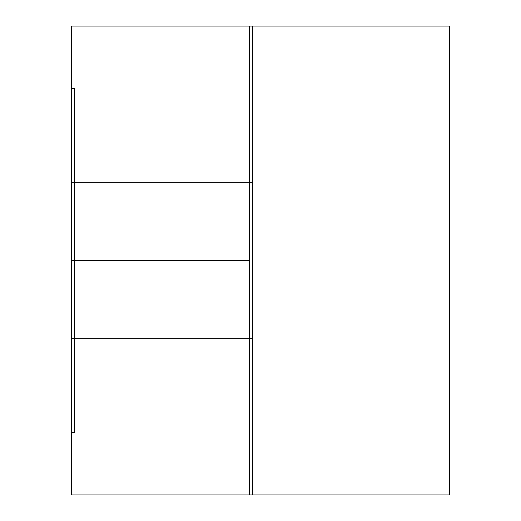 <?xml version="1.0" encoding="UTF-8"?>
<svg xmlns="http://www.w3.org/2000/svg" width="521" height="521" viewBox="0 0 521 521"><rect width="100%" height="100%" fill="white"/><g stroke="black" fill="none" stroke-linecap="round" stroke-linejoin="round"><path stroke-width="0.78" d="M249.559 338.65L249.559 260.5L74.503 260.5L74.503 338.65L249.559 338.65L74.503 338.65L74.503 432.43L71.377 432.43L71.377 494.95L249.559 494.95L71.377 494.95L71.377 432.43L74.503 432.43L74.503 260.5L249.559 260.5L249.559 26.05L71.377 26.05L249.559 26.05L249.559 182.35L74.503 182.35L249.559 182.35L249.559 494.95L249.559 338.65L249.559 494.95L449.623 494.95L449.623 26.05L252.685 26.05L449.623 26.05L449.623 494.95L249.559 494.95L249.559 338.65L252.685 338.65L249.559 338.65L249.559 182.35L249.559 338.65M71.377 26.05L71.377 88.57L74.503 88.57L74.503 260.5L74.503 88.57L71.377 88.57L71.377 26.05M252.685 494.95L252.685 182.35L249.559 182.35L252.685 182.35L252.685 26.05L249.559 26.05L249.559 182.35L249.559 26.05L252.685 26.05L252.685 494.95M74.503 338.65L74.503 260.5L71.377 260.5L71.377 338.65L74.503 338.65L71.377 338.65L71.377 432.43L74.503 432.43L74.503 338.65L74.503 432.43L71.377 432.43L71.377 260.5L74.503 260.5L74.503 182.35L71.377 182.35L71.377 260.5L71.377 182.35L74.503 182.35L74.503 88.57L71.377 88.57L74.503 88.57L74.503 338.65M71.377 88.57L71.377 182.35L71.377 88.57"/></g></svg>
